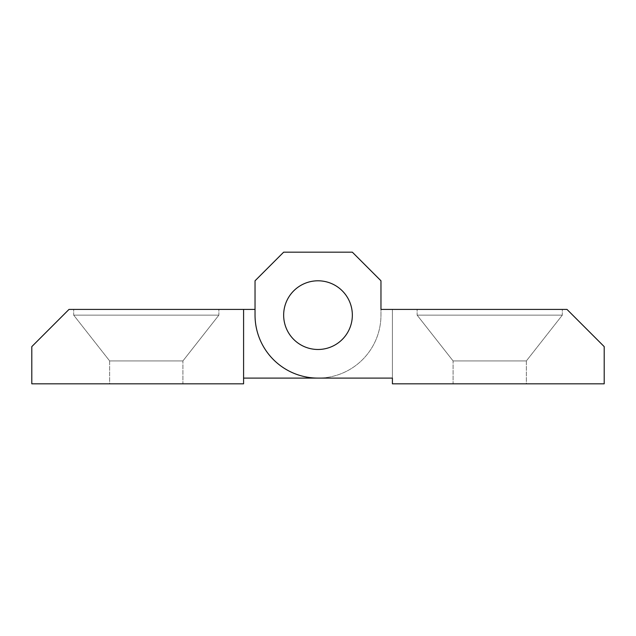 <?xml version="1.0" encoding="UTF-8"?>
<svg xmlns="http://www.w3.org/2000/svg" width="636" height="636" viewBox="0 0 636 636"><rect width="100%" height="100%" fill="white"/><g stroke="black" fill="none" stroke-linecap="round" stroke-linejoin="round"><path stroke-width="0.48" stroke-dasharray="3.18 2.39" d="M417.121 315.138L562.319 315.138L562.319 309.414L417.121 309.414L417.121 315.138L453.086 360.93L526.354 360.93L562.319 315.138L562.319 309.414L417.121 309.414L417.121 315.138L562.319 315.138L417.121 315.138L453.086 360.93L453.086 383.826L526.354 383.826L526.354 360.93L562.319 315.138L417.121 315.138M453.086 360.93L526.354 360.93L453.086 360.93L453.086 383.826L526.354 383.826L526.354 360.93L453.086 360.93M352.344 315.138A34.344 34.344 0 0 0 318 280.794A34.344 34.344 0 0 0 283.656 315.138A34.344 34.344 0 0 1 318 280.794A34.344 34.344 0 0 1 352.344 315.138A34.344 34.344 0 0 0 318 280.794A34.344 34.344 0 0 0 283.656 315.138A34.344 34.344 0 0 0 318 349.482A34.344 34.344 0 0 0 352.344 315.138A34.344 34.344 0 0 1 318 349.482A34.344 34.344 0 0 1 283.656 315.138A34.344 34.344 0 0 0 318 349.482A34.344 34.344 0 0 0 352.344 315.138A34.344 34.344 0 0 0 318 280.794A34.344 34.344 0 0 0 283.656 315.138A34.344 34.344 0 0 1 318 280.794A34.344 34.344 0 0 1 352.344 315.138A34.344 34.344 0 0 0 318 280.794A34.344 34.344 0 0 0 283.656 315.138A34.344 34.344 0 0 1 318 280.794A34.344 34.344 0 0 1 352.344 315.138A34.344 34.344 0 0 1 318 349.482A34.344 34.344 0 0 1 283.656 315.138A34.344 34.344 0 0 0 318 349.482A34.344 34.344 0 0 0 352.344 315.138A34.344 34.344 0 0 1 318 349.482A34.344 34.344 0 0 1 283.656 315.138A34.344 34.344 0 0 0 318 349.482A34.344 34.344 0 0 0 352.344 315.138A34.344 34.344 0 0 1 318 349.482A34.344 34.344 0 0 1 283.656 315.138A34.344 34.344 0 0 1 318 280.794A34.344 34.344 0 0 1 352.344 315.138M526.354 383.826L453.086 383.826L526.354 383.826M417.121 309.414L562.319 309.414L417.121 309.414M392.412 309.414L566.994 309.414L604.2 346.62L604.2 383.826L392.412 383.826L392.412 309.414L380.964 309.414L380.964 280.794L352.344 252.174L283.656 252.174L255.036 280.794L255.036 315.138A62.964 62.964 0 0 0 318 378.102L392.412 378.102L392.412 309.414L392.412 378.102L392.412 309.414L380.964 309.414L380.964 280.794L380.964 309.414M255.036 309.414L255.036 280.794L255.036 309.414L69.006 309.414L31.8 346.62L31.8 383.826L243.588 383.826L243.588 378.102L318 378.102A62.964 62.964 0 0 0 380.964 315.138L380.964 280.794L352.344 252.174L283.656 252.174L255.036 280.794L255.036 309.414L243.588 309.414L243.588 378.102L318 378.102L243.588 378.102L243.588 309.414L255.036 309.414L255.036 280.794L283.656 252.174L352.344 252.174L380.964 280.794L352.344 252.174L283.656 252.174L352.344 252.174L380.964 280.794L380.964 315.138A62.964 62.964 0 0 1 318 378.102A62.964 62.964 0 0 1 255.036 315.138L255.036 280.794L283.656 252.174L255.036 280.794L255.036 315.138A62.964 62.964 0 0 0 318 378.102L392.412 378.102M218.879 315.138L73.681 315.138L73.681 309.414L218.879 309.414L218.879 315.138L182.914 360.93L109.646 360.93L73.681 315.138L73.681 309.414L218.879 309.414L218.879 315.138L73.681 315.138L218.879 315.138L182.914 360.93L182.914 383.826L109.646 383.826L109.646 360.93L73.681 315.138L218.879 315.138M182.914 360.93L109.646 360.93L182.914 360.93L182.914 383.826L109.646 383.826L109.646 360.93L182.914 360.93M109.646 383.826L182.914 383.826L109.646 383.826M218.879 309.414L73.681 309.414L218.879 309.414M255.036 280.794L283.656 252.174L255.036 280.794M283.656 252.174L352.344 252.174L283.656 252.174M352.344 252.174L380.964 280.794L380.964 315.138A62.964 62.964 0 0 1 318 378.102A62.964 62.964 0 0 0 380.964 315.138L380.964 280.794L352.344 252.174M243.588 378.102L243.588 309.414"/><path stroke-width="0.95" d="M283.656 315.138A34.344 34.344 0 0 1 318 280.794A34.344 34.344 0 0 1 352.344 315.138A34.344 34.344 0 0 1 318 349.482A34.344 34.344 0 0 1 283.656 315.138A34.344 34.344 0 0 0 318 349.482A34.344 34.344 0 0 0 352.344 315.138A34.344 34.344 0 0 0 318 280.794A34.344 34.344 0 0 0 283.656 315.138M380.964 309.414L566.994 309.414L604.2 346.62L604.2 383.826L392.412 383.826L392.412 378.102L318 378.102A62.964 62.964 0 0 1 255.036 315.138L255.036 280.794L283.656 252.174L352.344 252.174L380.964 280.794L380.964 309.414L392.412 309.414M392.412 378.102L243.588 378.102M243.588 309.414L69.006 309.414L31.8 346.62L31.8 383.826L243.588 383.826L243.588 309.414L255.036 309.414"/></g></svg>
